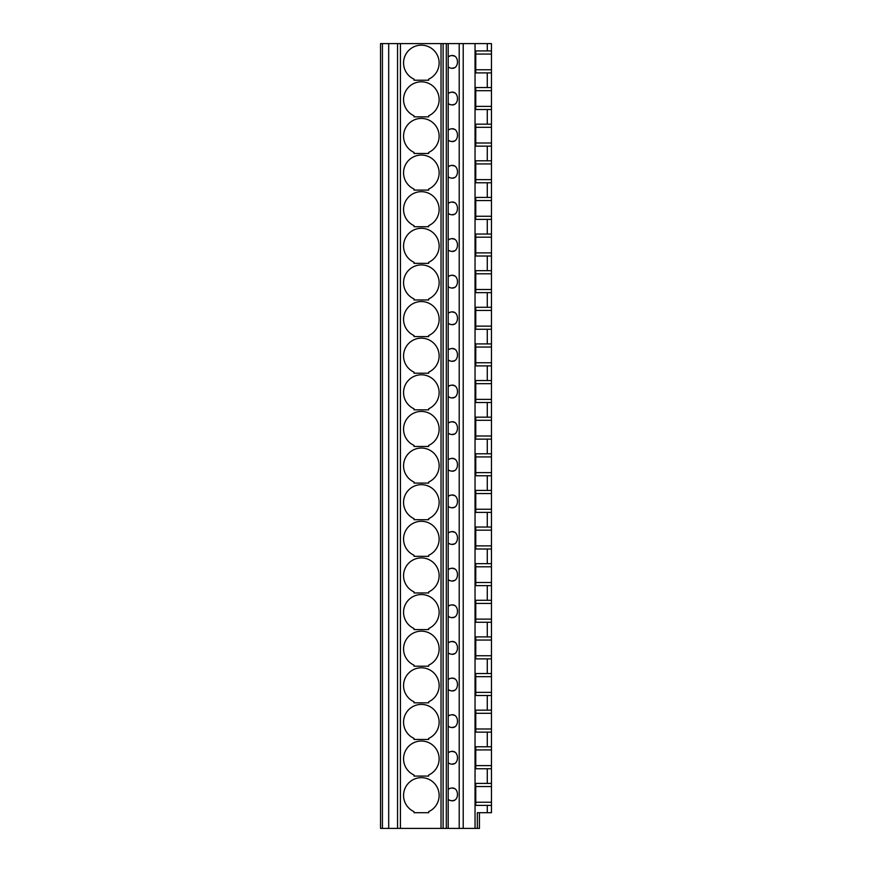 <?xml version="1.0" encoding="UTF-8"?>
<svg xmlns="http://www.w3.org/2000/svg" width="872" height="872" viewBox="0 0 872 872"><rect width="100%" height="100%" fill="white"/><g stroke="black" fill="none" stroke-linecap="round" stroke-linejoin="round"><path stroke-width="1.31" d="M450.17 55.863A6.278 6.278 0 0 0 448.186 56.822L448.186 43.6L491.459 43.6L491.459 812.704L477.333 812.704L477.333 828.4L380.541 828.4L380.541 43.6L382.427 43.6L382.427 828.4M448.186 43.6L388.705 43.6L388.705 828.4M388.705 43.6L382.427 43.6M397.545 43.6L397.545 828.4M414.026 776.08L428.675 776.08L428.675 775.023A17.789 17.789 0 0 0 435.346 747.838A17.789 17.789 0 0 0 407.355 747.838A17.789 17.789 0 0 0 414.026 775.023L414.026 776.08M414.026 739.456L428.675 739.456L428.675 738.399A17.789 17.789 0 0 0 435.346 711.214A17.789 17.789 0 0 0 407.355 711.214A17.789 17.789 0 0 0 414.026 738.399L414.026 739.456M414.026 702.832L428.675 702.832L428.675 701.775A17.789 17.789 0 0 0 435.346 674.59A17.789 17.789 0 0 0 407.355 674.59A17.789 17.789 0 0 0 414.026 701.775L414.026 702.832M414.026 666.208L428.675 666.208L428.675 665.151A17.789 17.789 0 0 0 435.346 637.966A17.789 17.789 0 0 0 407.355 637.966A17.789 17.789 0 0 0 414.026 665.151L414.026 666.208M414.026 629.584L428.675 629.584L428.675 628.527A17.789 17.789 0 0 0 435.346 601.342A17.789 17.789 0 0 0 407.355 601.342A17.789 17.789 0 0 0 414.026 628.527L414.026 629.584M414.026 592.96L428.675 592.96L428.675 591.903A17.789 17.789 0 0 0 435.346 564.718A17.789 17.789 0 0 0 407.355 564.718A17.789 17.789 0 0 0 414.026 591.903L414.026 592.96M414.026 556.336L428.675 556.336L428.675 555.279A17.789 17.789 0 0 0 435.346 528.094A17.789 17.789 0 0 0 407.355 528.094A17.789 17.789 0 0 0 414.026 555.279L414.026 556.336M414.026 519.712L428.675 519.712L428.675 518.655A17.789 17.789 0 0 0 435.346 491.47A17.789 17.789 0 0 0 407.355 491.47A17.789 17.789 0 0 0 414.026 518.655L414.026 519.712M414.026 483.088L428.675 483.088L428.675 482.031A17.789 17.789 0 0 0 435.346 454.846A17.789 17.789 0 0 0 407.355 454.846A17.789 17.789 0 0 0 414.026 482.031L414.026 483.088M414.026 446.464L428.675 446.464L428.675 445.407A17.789 17.789 0 0 0 435.346 418.222A17.789 17.789 0 0 0 407.355 418.222A17.789 17.789 0 0 0 414.026 445.407L414.026 446.464M414.026 409.84L428.675 409.84L428.675 408.783A17.789 17.789 0 0 0 435.346 381.598A17.789 17.789 0 0 0 407.355 381.598A17.789 17.789 0 0 0 414.026 408.783L414.026 409.84M414.026 373.216L428.675 373.216L428.675 372.159A17.789 17.789 0 0 0 435.346 344.974A17.789 17.789 0 0 0 407.355 344.974A17.789 17.789 0 0 0 414.026 372.159L414.026 373.216M414.026 336.592L428.675 336.592L428.675 335.535A17.789 17.789 0 0 0 435.346 308.35A17.789 17.789 0 0 0 407.355 308.35A17.789 17.789 0 0 0 414.026 335.535L414.026 336.592M414.026 299.968L428.675 299.968L428.675 298.911A17.789 17.789 0 0 0 435.346 271.726A17.789 17.789 0 0 0 407.355 271.726A17.789 17.789 0 0 0 414.026 298.911L414.026 299.968M414.026 263.344L428.675 263.344L428.675 262.287A17.789 17.789 0 0 0 435.346 235.102A17.789 17.789 0 0 0 407.355 235.102A17.789 17.789 0 0 0 414.026 262.287L414.026 263.344M414.026 226.72L428.675 226.72L428.675 225.663A17.789 17.789 0 0 0 435.346 198.478A17.789 17.789 0 0 0 407.355 198.478A17.789 17.789 0 0 0 414.026 225.663L414.026 226.72M414.026 190.096L428.675 190.096L428.675 189.039A17.789 17.789 0 0 0 435.346 161.854A17.789 17.789 0 0 0 407.355 161.854A17.789 17.789 0 0 0 414.026 189.039L414.026 190.096M414.026 153.472L428.675 153.472L428.675 152.415A17.789 17.789 0 0 0 435.346 125.23A17.789 17.789 0 0 0 407.355 125.23A17.789 17.789 0 0 0 414.026 152.415L414.026 153.472M414.026 116.848L428.675 116.848L428.675 115.791A17.789 17.789 0 0 0 435.346 88.606A17.789 17.789 0 0 0 407.355 88.606A17.789 17.789 0 0 0 414.026 115.791L414.026 116.848M414.026 80.224L428.675 80.224L428.675 79.167A17.789 17.789 0 0 0 435.346 51.982A17.789 17.789 0 0 0 407.355 51.982A17.789 17.789 0 0 0 414.026 79.167L414.026 80.224M414.026 812.704L414.026 811.647A17.789 17.789 0 0 1 407.355 784.462A17.789 17.789 0 0 1 435.346 784.462A17.789 17.789 0 0 1 428.675 811.647L428.675 812.704L414.026 812.704M450.17 788.343A6.278 6.278 0 0 0 448.186 789.302L448.186 799.482A6.278 6.278 0 0 0 450.17 800.442M452.285 800.659A6.278 6.278 0 0 0 454.301 800.18M454.301 788.604A6.278 6.278 0 0 0 452.285 788.125M450.17 92.487A6.278 6.278 0 0 0 448.186 93.446L448.186 67.002C460.58 74.185 460.569 49.639 448.186 56.822L448.186 67.002A6.278 6.278 0 0 0 450.17 67.962M450.17 129.111A6.278 6.278 0 0 0 448.186 130.07L448.186 103.626C460.58 110.809 460.569 86.263 448.186 93.446L448.186 103.626A6.278 6.278 0 0 0 450.17 104.586M450.17 165.735A6.278 6.278 0 0 0 448.186 166.694L448.186 140.25C460.58 147.433 460.569 122.887 448.186 130.07L448.186 140.25A6.278 6.278 0 0 0 450.17 141.21M450.17 202.359A6.278 6.278 0 0 0 448.186 203.318L448.186 176.874C460.58 184.057 460.569 159.511 448.186 166.694L448.186 176.874A6.278 6.278 0 0 0 450.17 177.834M450.17 238.983A6.278 6.278 0 0 0 448.186 239.942L448.186 213.498C460.58 220.681 460.569 196.135 448.186 203.318L448.186 213.498A6.278 6.278 0 0 0 450.17 214.458M450.17 275.607A6.278 6.278 0 0 0 448.186 276.566L448.186 250.122C460.58 257.305 460.569 232.759 448.186 239.942L448.186 250.122A6.278 6.278 0 0 0 450.17 251.082M450.17 312.231A6.278 6.278 0 0 0 448.186 313.19L448.186 286.746C460.58 293.929 460.569 269.383 448.186 276.566L448.186 286.746A6.278 6.278 0 0 0 450.17 287.706M450.17 348.855A6.278 6.278 0 0 0 448.186 349.814L448.186 323.37C460.58 330.553 460.569 306.007 448.186 313.19L448.186 323.37A6.278 6.278 0 0 0 450.17 324.33M450.17 385.478A6.278 6.278 0 0 0 448.186 386.438L448.186 359.994C460.58 367.177 460.569 342.631 448.186 349.814L448.186 359.994A6.278 6.278 0 0 0 450.17 360.954M450.17 422.103A6.278 6.278 0 0 0 448.186 423.062L448.186 396.618C460.58 403.801 460.569 379.255 448.186 386.438L448.186 396.618A6.278 6.278 0 0 0 450.17 397.578M450.17 458.727A6.278 6.278 0 0 0 448.186 459.686L448.186 433.242C460.58 440.425 460.569 415.879 448.186 423.062L448.186 433.242A6.278 6.278 0 0 0 450.17 434.202M450.17 495.351A6.278 6.278 0 0 0 448.186 496.31L448.186 469.866C460.58 477.049 460.569 452.503 448.186 459.686L448.186 469.866A6.278 6.278 0 0 0 450.17 470.826M450.17 531.975A6.278 6.278 0 0 0 448.186 532.934L448.186 506.49C460.58 513.673 460.569 489.127 448.186 496.31L448.186 506.49A6.278 6.278 0 0 0 450.17 507.45M450.17 568.599A6.278 6.278 0 0 0 448.186 569.558L448.186 543.114C460.58 550.297 460.569 525.751 448.186 532.934L448.186 543.114A6.278 6.278 0 0 0 450.17 544.073M450.17 605.223A6.278 6.278 0 0 0 448.186 606.182L448.186 579.738C460.58 586.921 460.569 562.375 448.186 569.558L448.186 579.738A6.278 6.278 0 0 0 450.17 580.697M450.17 641.847A6.278 6.278 0 0 0 448.186 642.806L448.186 616.362C460.58 623.545 460.569 598.999 448.186 606.182L448.186 616.362A6.278 6.278 0 0 0 450.17 617.322M450.17 678.471A6.278 6.278 0 0 0 448.186 679.43L448.186 652.986C460.58 660.169 460.569 635.623 448.186 642.806L448.186 652.986A6.278 6.278 0 0 0 450.17 653.946M450.17 715.095A6.278 6.278 0 0 0 448.186 716.054L448.186 689.61C460.58 696.793 460.569 672.247 448.186 679.43L448.186 689.61A6.278 6.278 0 0 0 450.17 690.569M450.17 751.719A6.278 6.278 0 0 0 448.186 752.678L448.186 726.234C460.58 733.417 460.569 708.871 448.186 716.054L448.186 726.234A6.278 6.278 0 0 0 450.17 727.193M448.186 828.4L448.186 799.482C460.58 806.665 460.569 782.119 448.186 789.302L448.186 762.858C460.58 770.041 460.569 745.495 448.186 752.678L448.186 762.858A6.278 6.278 0 0 0 450.17 763.818M475.044 43.6L475.044 828.4M491.459 50.925L475.763 50.925L475.763 72.899L491.459 72.899M491.459 87.549L475.763 87.549L475.763 109.523L491.459 109.523M491.459 124.173L475.763 124.173L475.763 146.147L491.459 146.147M491.459 160.797L475.763 160.797L475.763 182.771L491.459 182.771M491.459 197.421L475.763 197.421L475.763 219.395L491.459 219.395M491.459 234.045L475.763 234.045L475.763 256.019L491.459 256.019M491.459 270.669L475.763 270.669L475.763 292.643L491.459 292.643M491.459 307.293L475.763 307.293L475.763 329.267L491.459 329.267M491.459 343.917L475.763 343.917L475.763 365.891L491.459 365.891M491.459 380.541L475.763 380.541L475.763 402.515L491.459 402.515M491.459 417.165L475.763 417.165L475.763 439.139L491.459 439.139M491.459 453.789L475.763 453.789L475.763 475.763L491.459 475.763M491.459 490.413L475.763 490.413L475.763 512.387L491.459 512.387M491.459 527.037L475.763 527.037L475.763 549.011L491.459 549.011M491.459 563.661L475.763 563.661L475.763 585.635L491.459 585.635M491.459 600.285L475.763 600.285L475.763 622.259L491.459 622.259M491.459 636.909L475.763 636.909L475.763 658.883L491.459 658.883M491.459 673.533L475.763 673.533L475.763 695.507L491.459 695.507M491.459 710.157L475.763 710.157L475.763 732.131L491.459 732.131M491.459 746.781L475.763 746.781L475.763 768.755L491.459 768.755M491.459 783.405L475.763 783.405L475.763 805.379L491.459 805.379M479.426 812.704L479.426 828.4L477.333 828.4M443.118 43.6L443.118 828.4M452.285 764.036A6.278 6.278 0 0 0 454.301 763.556M454.301 751.98A6.278 6.278 0 0 0 452.285 751.501M452.285 727.412A6.278 6.278 0 0 0 454.301 726.932M454.301 715.356A6.278 6.278 0 0 0 452.285 714.877M452.285 690.788A6.278 6.278 0 0 0 454.301 690.308M454.301 678.732A6.278 6.278 0 0 0 452.285 678.253M452.285 654.163A6.278 6.278 0 0 0 454.301 653.684M454.301 642.108A6.278 6.278 0 0 0 452.285 641.629M452.285 617.539A6.278 6.278 0 0 0 454.301 617.06M454.301 605.484A6.278 6.278 0 0 0 452.285 605.005M452.285 580.916A6.278 6.278 0 0 0 454.301 580.436M454.301 568.86A6.278 6.278 0 0 0 452.285 568.381M452.285 544.292A6.278 6.278 0 0 0 454.301 543.812M454.301 532.236A6.278 6.278 0 0 0 452.285 531.757M452.285 507.668A6.278 6.278 0 0 0 454.301 507.188M454.301 495.612A6.278 6.278 0 0 0 452.285 495.133M452.285 471.043A6.278 6.278 0 0 0 454.301 470.564M454.301 458.988A6.278 6.278 0 0 0 452.285 458.509M452.285 434.42A6.278 6.278 0 0 0 454.301 433.94M454.301 422.364A6.278 6.278 0 0 0 452.285 421.885M452.285 397.796A6.278 6.278 0 0 0 454.301 397.316M454.301 385.74A6.278 6.278 0 0 0 452.285 385.261M452.285 361.172A6.278 6.278 0 0 0 454.301 360.692M454.301 349.116A6.278 6.278 0 0 0 452.285 348.637M452.285 324.548A6.278 6.278 0 0 0 454.301 324.068M454.301 312.492A6.278 6.278 0 0 0 452.285 312.013M452.285 287.923A6.278 6.278 0 0 0 454.301 287.444M454.301 275.868A6.278 6.278 0 0 0 452.285 275.389M452.285 251.3A6.278 6.278 0 0 0 454.301 250.82M454.301 239.244A6.278 6.278 0 0 0 452.285 238.765M452.285 214.675A6.278 6.278 0 0 0 454.301 214.196M454.301 202.62A6.278 6.278 0 0 0 452.285 202.141M452.285 178.052A6.278 6.278 0 0 0 454.301 177.572M454.301 165.996A6.278 6.278 0 0 0 452.285 165.517M452.285 141.428A6.278 6.278 0 0 0 454.301 140.948M454.301 129.372A6.278 6.278 0 0 0 452.285 128.893M452.285 104.804A6.278 6.278 0 0 0 454.301 104.324M454.301 92.748A6.278 6.278 0 0 0 452.285 92.269M452.285 68.18A6.278 6.278 0 0 0 454.301 67.7M454.301 56.124A6.278 6.278 0 0 0 452.285 55.645M400.422 43.6L400.422 828.4M441.025 43.6L441.025 828.4M446.311 43.6L446.311 828.4M459.206 43.6L459.206 828.4M463.206 43.6L463.206 828.4M487.274 50.925L487.274 43.6M487.274 87.549L487.274 72.899M487.274 124.173L487.274 109.523M487.274 160.797L487.274 146.147M487.274 197.421L487.274 182.771M487.274 234.045L487.274 219.395M487.274 270.669L487.274 256.019M487.274 307.293L487.274 292.643M487.274 343.917L487.274 329.267M487.274 380.541L487.274 365.891M487.274 417.165L487.274 402.515M487.274 453.789L487.274 439.139M487.274 490.413L487.274 475.763M487.274 527.037L487.274 512.387M487.274 563.661L487.274 549.011M487.274 600.285L487.274 585.635M487.274 636.909L487.274 622.259M487.274 673.533L487.274 658.883M487.274 710.157L487.274 695.507M487.274 746.781L487.274 732.131M487.274 783.405L487.274 768.755M487.274 812.704L487.274 805.379M491.459 69.76L475.763 69.76M475.763 54.064L491.459 54.064M491.459 802.24L475.763 802.24M475.763 786.544L491.459 786.544M491.459 765.616L475.763 765.616M475.763 749.92L491.459 749.92M491.459 728.992L475.763 728.992M475.763 713.296L491.459 713.296M491.459 692.368L475.763 692.368M475.763 676.672L491.459 676.672M491.459 655.744L475.763 655.744M475.763 640.048L491.459 640.048M491.459 619.12L475.763 619.12M475.763 603.424L491.459 603.424M491.459 582.496L475.763 582.496M475.763 566.8L491.459 566.8M491.459 545.872L475.763 545.872M475.763 530.176L491.459 530.176M491.459 509.248L475.763 509.248M475.763 493.552L491.459 493.552M491.459 472.624L475.763 472.624M475.763 456.928L491.459 456.928M491.459 436L475.763 436M475.763 420.304L491.459 420.304M491.459 399.376L475.763 399.376M475.763 383.68L491.459 383.68M491.459 362.752L475.763 362.752M475.763 347.056L491.459 347.056M491.459 326.128L475.763 326.128M475.763 310.432L491.459 310.432M491.459 289.504L475.763 289.504M475.763 273.808L491.459 273.808M491.459 252.88L475.763 252.88M475.763 237.184L491.459 237.184M491.459 216.256L475.763 216.256M475.763 200.56L491.459 200.56M491.459 179.632L475.763 179.632M475.763 163.936L491.459 163.936M491.459 143.008L475.763 143.008M475.763 127.312L491.459 127.312M491.459 106.384L475.763 106.384M475.763 90.688L491.459 90.688"/></g></svg>
